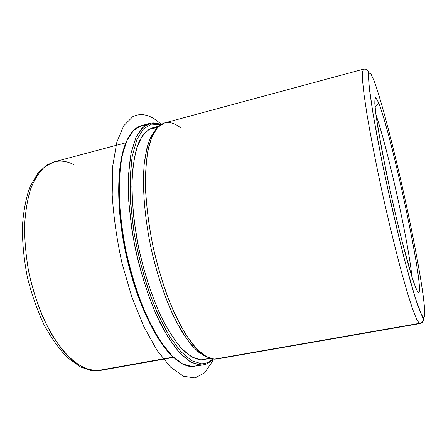 <?xml version="1.0" encoding="UTF-8"?>
<svg xmlns="http://www.w3.org/2000/svg" width="447" height="447" viewBox="0 0 447 447"><rect width="100%" height="100%" fill="white"/><g stroke="black" fill="none" stroke-linecap="round" stroke-linejoin="round"><path stroke-width="0.67" d="M156.539 128.647L151.164 136.156C148.125 143.096 145.851 151.991 144.347 162.859C142.062 186.036 144.476 217.611 151.388 249.705C157.104 274.089 164.306 295.836 173 314.951C178.811 326.606 184.684 336.312 190.618 344.056C196.462 350.582 202.016 354.968 207.274 357.22L199.228 352.689C193.534 347.693 187.706 340.586 181.75 331.383C169.871 311.347 158.707 281.716 151.388 249.705C144.476 217.611 142.062 186.036 144.347 162.859L147.018 147.622C149.555 139.235 152.729 132.915 156.539 128.647M209.839 358.298L200.848 359.874C195.16 359.019 189.042 355.572 182.493 349.543C175.805 341.983 169.156 331.976 162.54 319.516C152.84 299.3 144.431 274.184 138.609 247.616L134.201 221.36C132.351 204.245 131.72 188.522 132.301 174.19C133.552 161.015 135.815 150.158 139.101 141.615C142.861 134.541 147.253 129.976 152.271 127.926L157.473 127.551L149.354 129.088L142.297 135.799L136.76 147.828C133.938 158.417 132.318 171.352 131.893 186.634C132.239 203.005 133.916 220.438 136.916 238.927C142.308 266.809 150.717 293.802 160.724 315.778C167.586 329.35 174.531 340.279 181.566 348.565L191.651 356.946L200.848 359.874L209.839 358.298M210.459 358.5L200.848 359.874M180.895 128.015C172.888 121.539 165.664 120.819 159.221 125.847C155.26 129.926 151.952 136.162 149.287 144.56C147.08 154.165 145.783 165.63 145.398 178.945C145.566 200.48 148.298 223.908 153.595 249.219C159.501 274.397 166.938 296.774 175.9 316.359C181.879 328.26 187.902 338.1 193.97 345.872C199.932 352.353 205.57 356.605 210.883 358.623L214.303 359.164L205.776 356.415L196.384 348.599L186.516 335.68C179.845 324.634 173.458 311.442 167.362 296.098C161.602 279.805 156.673 262.624 152.595 244.565C149.125 226.45 146.823 209.056 145.694 192.383C145.264 176.565 145.979 162.753 147.834 150.935L151.941 136.687L157.657 127.345L164.602 122.936L363.456 69.168L362.394 72.196L362.551 80.6L364.026 94.473L366.858 113.566C370.563 135.827 375.966 163.636 382.364 193.126C388.912 222.679 395.841 251.119 402.132 274.391L407.927 294.59L412.821 309.665L416.632 319.253L419.28 323.377L214.303 359.164L419.28 323.377L419.917 323.578L419.28 323.377C421.504 322.868 422.84 321.516 423.298 319.326L423.253 317.605L420.381 312.431L416.056 300.367L410.424 281.537L403.77 256.723C396.601 228.478 389.019 195.423 382.47 163.842L376.709 134.469L372.357 109.571L369.624 90.624L368.563 78.387L369.093 72.995L371.021 74.079L374.117 80.946C382.788 104.224 397.746 163.881 409.089 217.98C413.978 241.486 417.956 262.529 421.029 281.096C422.806 292.522 424.013 301.87 424.65 309.151L424.65 316.275L423.253 317.605L424.65 316.275C424.885 312.447 424.466 306.061 423.387 297.115C420.756 277.498 415.526 248.873 409.089 217.98C397.746 163.881 382.788 104.224 374.117 80.946L371.021 74.079L369.093 72.995L368.563 78.387L369.624 90.624L372.357 109.571L376.709 134.469L382.47 163.842C389.019 195.423 396.601 228.478 403.77 256.723L410.424 281.537L416.056 300.367L420.381 312.431L423.253 317.605L423.298 319.326C422.84 321.516 421.504 322.868 419.28 323.377L416.632 319.253L412.821 309.665L407.927 294.59L402.132 274.391C395.841 251.119 388.912 222.679 382.364 193.126C375.966 163.636 370.563 135.827 366.858 113.566L364.026 94.473L362.551 80.6L362.394 72.196L363.456 69.168C365.551 69.028 366.819 69.279 367.261 69.922L368.272 71.431L368.982 85.332L373.116 114.337L381.677 160.037C389.22 196.026 397.059 230.116 405.2 262.305L415.425 298.523L423.298 319.326C423.616 321.488 422.488 322.907 419.917 323.578L216.991 358.986L214.303 359.164M417.962 292.12C416.733 290.237 415.051 286.181 412.911 279.939L409.156 267.669C403.574 248.191 396.45 219.365 389.957 189.74L381.453 147.963L376.151 116.203L374.972 105.917C374.681 101.05 374.871 98.334 375.553 97.77C376.262 97.832 377.329 99.687 378.765 103.335L375.039 106.671L378.765 103.335C391.907 135.782 424.6 288.807 418.783 292.545L417.962 292.12C427.108 301.323 392.522 137.106 378.765 103.335C377.022 99.217 375.782 97.541 375.044 98.306L374.798 103.257L375.787 113.454L378.045 128.669L385.99 171.005C391.22 196.088 396.696 219.98 402.412 242.682L412.056 277.285L415.554 287.343L417.962 292.12M411.978 277.045C408.396 241.536 387.722 148.382 375.944 114.695C387.722 148.382 408.396 241.536 411.978 277.045M201.396 363.757L191.579 360.668L180.789 351.554L169.553 336.401C162.032 323.432 155.014 308.084 148.499 290.36C142.492 271.675 137.676 252.376 134.044 232.468L130.647 203.771C129.764 185.661 130.306 169.754 132.278 156.053L136.888 139.593L143.487 128.926L151.544 124.104L160.557 124.83L151.544 124.104L143.487 128.926L136.888 139.593L132.278 156.053L130.094 177.794C129.932 194.607 131.25 212.828 134.044 232.468C139.257 262.26 147.946 291.617 158.545 315.666L169.553 336.401L180.789 351.554L191.579 360.668L201.396 363.757L200.496 365.087L190.444 361.941L179.376 352.571L167.871 336.96L156.623 315.599C145.823 290.829 137.061 260.674 131.96 230.283L128.753 201.133L128.49 174.956L131.044 153.304L136.067 137.201L143.068 127.121L151.511 123.054L160.842 124.635C156.931 122.903 153.181 122.5 149.611 123.433L142.085 128.065L135.821 137.743L131.222 152.438C129.088 164.608 128.16 178.817 128.44 195.071C129.474 212.196 131.759 230.049 135.301 248.616C141.425 276.391 150.27 302.597 160.445 323.606C167.385 336.53 174.352 346.878 181.348 354.65L191.361 362.461L200.496 365.087L201.396 363.757C205.592 363.791 209.302 362.199 212.526 358.98C209.302 362.199 205.592 363.791 201.396 363.757M212.867 359.036C209.364 363.065 205.24 365.082 200.496 365.087L192.042 366.551L182.689 363.975L172.458 356.237L161.797 343.279C154.617 332.138 147.795 318.784 141.33 303.217C135.245 286.65 130.111 269.15 125.914 250.717C122.405 232.211 120.182 214.42 119.232 197.334C119.047 181.119 120.092 166.927 122.361 154.763L127.166 140.056L133.659 130.351L141.403 125.663L145.705 125.138C139.755 124.976 134.525 128.222 130.021 134.877C117.639 152.986 115.175 202.603 126.87 255.148C138.503 307.704 161.725 351.627 180.61 362.791C184.667 365.277 188.478 366.529 192.042 366.551L203.195 364.881C206.832 364.21 210.051 362.26 212.867 359.036M126.78 140.906C116.656 161.417 115.594 207.509 126.216 255.293C136.81 303.088 157.266 344.402 175.118 358.706C157.266 344.402 136.81 303.088 126.216 255.293C115.594 207.509 116.656 161.417 126.78 140.906M203.195 364.881L192.042 366.551M368.551 77.577L368.401 77.202M373.653 79.756L374.117 80.946M96.373 370.792L85.757 368.658C78.303 365.093 70.799 359.192 63.25 350.962C55.836 341.435 48.991 330.031 42.711 316.75C36.928 302.619 32.273 287.678 28.737 271.921C25.965 256.086 24.574 240.782 24.563 226.02C25.356 211.945 27.401 199.518 30.698 188.746C34.62 179.158 39.386 171.76 45.007 166.558L54.143 161.881L45.007 166.558C39.386 171.76 34.62 179.158 30.698 188.746C27.401 199.518 25.356 211.945 24.563 226.02C24.574 240.782 25.965 256.086 28.737 271.921C33.832 295.579 42.152 317.823 52.439 335.663C59.557 346.648 66.927 355.443 74.548 362.048C82.131 367.289 89.406 370.205 96.373 370.792L173.246 357.092L96.373 370.792L100.43 370.429L96.373 370.792M73.705 164.569C67 161.188 60.479 160.294 54.143 161.881L125.948 142.733M213.32 359.092L212.101 361.858L204.637 372.781L195.032 377.916L183.555 376.296L170.693 367.233L157.148 350.515L143.828 326.617L131.776 296.825L121.986 263.188C116.857 239.653 113.594 216.912 112.203 194.959L112.806 165.613L116.835 142.157L123.746 125.713L132.826 116.628C141.665 112.353 151.131 114.946 161.227 124.395M158.886 126.143L152.271 127.926M418.783 292.545L418.163 292.332M141.403 125.663L149.611 123.433M95.881 370.842L100.43 370.429L173.592 357.399M54.143 161.881L46.913 164.988L38.062 172.849L29.837 187.114C25.814 198.557 23.317 211.934 22.35 227.232C22.356 243.347 24.021 260.003 27.356 277.196C31.603 294.187 37.135 309.989 43.94 324.6C51.288 338.061 59.205 349.129 67.693 357.812L80.466 366.92L90.238 370.323L95.658 370.842"/></g></svg>
